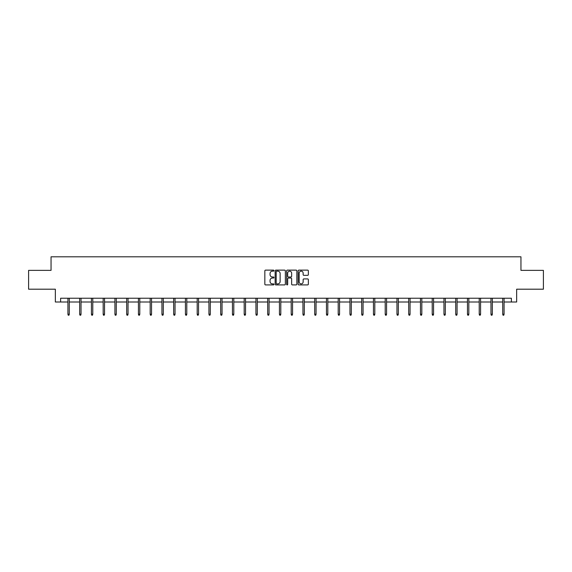 <?xml version="1.0" encoding="UTF-8"?>
<svg xmlns="http://www.w3.org/2000/svg" width="572" height="572" viewBox="0 0 572 572"><rect width="100%" height="100%" fill="white"/><g stroke="black" fill="none" stroke-linecap="round" stroke-linejoin="round"><path stroke-width="0.86" d="M273.945 270.642A0.515 0.515 0 0 0 273.43 270.127L265.572 270.127A0.736 0.736 0 0 0 264.836 270.863L264.836 284.17A0.736 0.736 0 0 0 265.572 284.913L273.43 284.913A0.515 0.515 0 0 0 273.945 284.391A0.515 0.515 0 0 0 273.43 283.876L272.415 283.876A2.367 2.367 0 0 1 270.048 281.51L270.048 280.402A2.367 2.367 0 0 1 272.415 278.035L273.43 278.035A0.515 0.515 0 0 0 273.945 277.52A0.515 0.515 0 0 0 273.43 276.998L272.415 276.998A2.367 2.367 0 0 1 270.048 274.632L270.048 273.523A2.367 2.367 0 0 1 272.415 271.157L273.43 271.157A0.515 0.515 0 0 0 273.945 270.642M307.607 275.339A0.736 0.736 0 0 0 308.351 274.596L308.351 270.863A0.736 0.736 0 0 0 307.607 270.127L298.884 270.127A0.736 0.736 0 0 0 298.148 270.863L298.148 284.17A0.736 0.736 0 0 0 298.884 284.913L307.607 284.913A0.736 0.736 0 0 0 308.351 284.17L308.351 279.665A0.736 0.736 0 0 0 307.607 278.921L303.875 278.921A0.736 0.736 0 0 0 303.139 279.665L303.139 281.896A1.981 1.981 0 0 1 301.158 283.876A1.981 1.981 0 0 1 299.177 281.896L299.177 273.137A1.981 1.981 0 0 1 301.158 271.157A1.981 1.981 0 0 1 303.139 273.137L303.139 274.596A0.736 0.736 0 0 0 303.875 275.339L307.607 275.339M60.618 302.002L60.618 298.234L511.382 298.234L511.382 302.002L516.659 302.002L516.659 289.196L543.4 289.196L543.4 270.363L520.949 270.363L520.949 256.799L51.051 256.799L51.051 270.363L28.6 270.363L28.6 289.196L55.341 289.196L55.341 302.002L67.925 302.002M285.356 270.863A0.736 0.736 0 0 0 284.613 270.127L275.89 270.127A0.736 0.736 0 0 0 275.146 270.863L275.146 284.17A0.736 0.736 0 0 0 275.89 284.913L284.613 284.913A0.736 0.736 0 0 0 285.356 284.17L285.356 270.863M287.387 270.127L296.11 270.127A0.736 0.736 0 0 1 296.854 270.863L296.854 284.17A0.736 0.736 0 0 1 296.11 284.913L292.378 284.913A0.736 0.736 0 0 1 291.641 284.17L291.641 278.771A0.736 0.736 0 0 0 290.898 278.035L288.424 278.035A0.736 0.736 0 0 0 287.68 278.771L287.68 284.391A0.515 0.515 0 0 1 287.165 284.913A0.515 0.515 0 0 1 286.643 284.391L286.643 270.863A0.736 0.736 0 0 1 287.387 270.127M69.276 302.002L79.672 302.002M81.031 302.002L91.427 302.002M92.778 302.002L103.175 302.002M104.533 302.002L114.929 302.002M116.28 302.002L126.677 302.002M128.035 302.002L138.431 302.002M139.782 302.002L150.179 302.002M151.537 302.002L161.933 302.002M163.292 302.002L173.681 302.002M175.039 302.002L185.435 302.002M186.794 302.002L197.19 302.002M198.541 302.002L208.937 302.002M210.296 302.002L220.692 302.002M222.043 302.002L232.439 302.002M233.798 302.002L244.194 302.002M245.545 302.002L255.941 302.002M257.3 302.002L267.696 302.002M269.047 302.002L279.443 302.002M280.802 302.002L291.198 302.002M292.557 302.002L302.953 302.002M304.304 302.002L314.7 302.002M316.059 302.002L326.455 302.002M327.806 302.002L338.202 302.002M339.561 302.002L349.957 302.002M351.308 302.002L361.704 302.002M363.063 302.002L373.459 302.002M374.81 302.002L385.206 302.002M386.565 302.002L396.961 302.002M398.319 302.002L408.708 302.002M410.067 302.002L420.463 302.002M421.821 302.002L432.217 302.002M433.569 302.002L443.965 302.002M445.323 302.002L455.72 302.002M457.071 302.002L467.467 302.002M468.826 302.002L479.222 302.002M480.573 302.002L490.969 302.002M492.328 302.002L502.724 302.002M504.075 302.002L511.382 302.002M276.705 271.157A0.515 0.515 0 0 0 276.183 271.679L276.183 283.362A0.515 0.515 0 0 0 276.705 283.876L277.777 283.876A2.367 2.367 0 0 0 280.137 281.51L280.137 273.523A2.367 2.367 0 0 0 277.777 271.157L276.705 271.157M291.641 273.173A1.981 1.981 0 0 0 289.661 271.2A1.981 1.981 0 0 0 287.68 273.173L287.68 276.262A0.736 0.736 0 0 0 288.424 276.998L290.898 276.998A0.736 0.736 0 0 0 291.641 276.262L291.641 273.173M67.925 314.221L68.225 315.201L68.976 315.201L69.276 314.221L67.925 314.221L67.925 298.234M69.276 314.221L69.276 298.234M79.672 314.221L79.973 315.201L80.731 315.201L81.031 314.221L79.672 314.221L79.672 298.234M81.031 314.221L81.031 298.234M91.427 314.221L91.727 315.201L92.478 315.201L92.778 314.221L91.427 314.221L91.427 298.234M92.778 314.221L92.778 298.234M103.175 314.221L103.475 315.201L104.233 315.201L104.533 314.221L103.175 314.221L103.175 298.234M104.533 314.221L104.533 298.234M114.929 314.221L115.229 315.201L115.98 315.201L116.28 314.221L114.929 314.221L114.929 298.234M116.28 314.221L116.28 298.234M126.677 314.221L126.977 315.201L127.735 315.201L128.035 314.221L126.677 314.221L126.677 298.234M128.035 314.221L128.035 298.234M138.431 314.221L138.731 315.201L139.482 315.201L139.782 314.221L138.431 314.221L138.431 298.234M139.782 314.221L139.782 298.234M150.179 314.221L150.486 315.201L151.237 315.201L151.537 314.221L150.179 314.221L150.179 298.234M151.537 314.221L151.537 298.234M161.933 314.221L162.233 315.201L162.984 315.201L163.292 314.221L161.933 314.221L161.933 298.234M163.292 314.221L163.292 298.234M173.681 314.221L173.988 315.201L174.739 315.201L175.039 314.221L173.681 314.221L173.681 298.234M175.039 314.221L175.039 298.234M185.435 314.221L185.736 315.201L186.493 315.201L186.794 314.221L185.435 314.221L185.435 298.234M186.794 314.221L186.794 298.234M197.19 314.221L197.49 315.201L198.241 315.201L198.541 314.221L197.19 314.221L197.19 298.234M198.541 314.221L198.541 298.234M208.937 314.221L209.238 315.201L209.995 315.201L210.296 314.221L208.937 314.221L208.937 298.234M210.296 314.221L210.296 298.234M220.692 314.221L220.992 315.201L221.743 315.201L222.043 314.221L220.692 314.221L220.692 298.234M222.043 314.221L222.043 298.234M232.439 314.221L232.74 315.201L233.498 315.201L233.798 314.221L232.439 314.221L232.439 298.234M233.798 314.221L233.798 298.234M244.194 314.221L244.494 315.201L245.245 315.201L245.545 314.221L244.194 314.221L244.194 298.234M245.545 314.221L245.545 298.234M255.941 314.221L256.242 315.201L257 315.201L257.3 314.221L255.941 314.221L255.941 298.234M257.3 314.221L257.3 298.234M267.696 314.221L267.996 315.201L268.747 315.201L269.047 314.221L267.696 314.221L267.696 298.234M269.047 314.221L269.047 298.234M279.443 314.221L279.751 315.201L280.502 315.201L280.802 314.221L279.443 314.221L279.443 298.234M280.802 314.221L280.802 298.234M291.198 314.221L291.498 315.201L292.249 315.201L292.557 314.221L291.198 314.221L291.198 298.234M292.557 314.221L292.557 298.234M302.953 314.221L303.253 315.201L304.004 315.201L304.304 314.221L302.953 314.221L302.953 298.234M304.304 314.221L304.304 298.234M314.7 314.221L315 315.201L315.758 315.201L316.059 314.221L314.7 314.221L314.7 298.234M316.059 314.221L316.059 298.234M326.455 314.221L326.755 315.201L327.506 315.201L327.806 314.221L326.455 314.221L326.455 298.234M327.806 314.221L327.806 298.234M338.202 314.221L338.502 315.201L339.26 315.201L339.561 314.221L338.202 314.221L338.202 298.234M339.561 314.221L339.561 298.234M349.957 314.221L350.257 315.201L351.008 315.201L351.308 314.221L349.957 314.221L349.957 298.234M351.308 314.221L351.308 298.234M361.704 314.221L362.005 315.201L362.762 315.201L363.063 314.221L361.704 314.221L361.704 298.234M363.063 314.221L363.063 298.234M373.459 314.221L373.759 315.201L374.51 315.201L374.81 314.221L373.459 314.221L373.459 298.234M374.81 314.221L374.81 298.234M385.206 314.221L385.507 315.201L386.264 315.201L386.565 314.221L385.206 314.221L385.206 298.234M386.565 314.221L386.565 298.234M396.961 314.221L397.261 315.201L398.012 315.201L398.319 314.221L396.961 314.221L396.961 298.234M398.319 314.221L398.319 298.234M408.708 314.221L409.016 315.201L409.767 315.201L410.067 314.221L408.708 314.221L408.708 298.234M410.067 314.221L410.067 298.234M420.463 314.221L420.763 315.201L421.514 315.201L421.821 314.221L420.463 314.221L420.463 298.234M421.821 314.221L421.821 298.234M432.217 314.221L432.518 315.201L433.269 315.201L433.569 314.221L432.217 314.221L432.217 298.234M433.569 314.221L433.569 298.234M443.965 314.221L444.265 315.201L445.023 315.201L445.323 314.221L443.965 314.221L443.965 298.234M445.323 314.221L445.323 298.234M455.72 314.221L456.02 315.201L456.771 315.201L457.071 314.221L455.72 314.221L455.72 298.234M457.071 314.221L457.071 298.234M467.467 314.221L467.767 315.201L468.525 315.201L468.826 314.221L467.467 314.221L467.467 298.234M468.826 314.221L468.826 298.234M479.222 314.221L479.522 315.201L480.273 315.201L480.573 314.221L479.222 314.221L479.222 298.234M480.573 314.221L480.573 298.234M490.969 314.221L491.269 315.201L492.027 315.201L492.328 314.221L490.969 314.221L490.969 298.234M492.328 314.221L492.328 298.234M502.724 314.221L503.024 315.201L503.775 315.201L504.075 314.221L502.724 314.221L502.724 298.234M504.075 314.221L504.075 298.234"/></g></svg>
